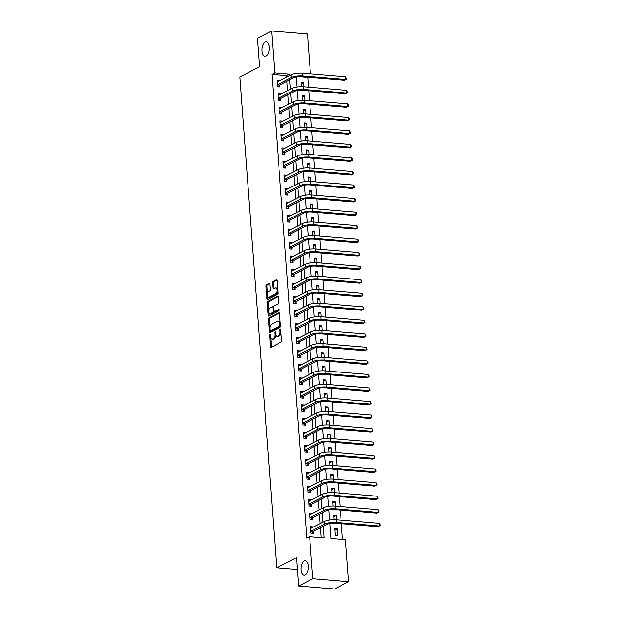 <?xml version="1.0" encoding="UTF-8"?>
<svg xmlns="http://www.w3.org/2000/svg" width="620" height="620" viewBox="0 0 620 620"><rect width="100%" height="100%" fill="white"/><g stroke="black" fill="none" stroke-linecap="round" stroke-linejoin="round"><path stroke-width="0.93" d="M269.964 334.389A0.775 0.388 -85.2 0 0 269.63 335.335L270.475 346.619A1.101 0.558 -85.2 0 0 270.94 347.433A1.101 0.558 -85.2 0 0 271.111 347.394L281.1 342.201A1.101 0.558 -85.2 0 0 281.581 340.853L280.728 329.561A0.775 0.388 -85.2 0 0 280.403 328.995A0.775 0.388 -85.2 0 0 280.287 329.019A0.775 0.388 -85.2 0 0 279.953 329.964L280.062 331.429A3.534 1.775 -85.2 0 1 278.543 335.746L277.706 336.179A3.534 1.775 -85.2 0 1 277.163 336.303A3.534 1.775 -85.2 0 1 275.675 333.707L275.567 332.243A0.775 0.388 -85.2 0 0 275.241 331.677A0.775 0.388 -85.2 0 0 275.125 331.7A0.775 0.388 -85.2 0 0 274.792 332.646L274.9 334.11A3.534 1.775 -85.2 0 1 273.381 338.435L272.544 338.869A3.534 1.775 -85.2 0 1 271.994 338.985A3.534 1.775 -85.2 0 1 270.514 336.389L270.405 334.932A0.775 0.388 -85.2 0 0 270.08 334.358A0.775 0.388 -85.2 0 0 269.964 334.389M266.143 55.94A7.2 3.619 -85.2 0 0 269.274 48.213A7.2 3.619 -85.2 0 0 266.22 41.842A7.2 3.619 -85.2 0 0 265.096 42.09A7.2 3.619 -85.2 0 0 261.966 49.817A7.2 3.619 -85.2 0 0 265.019 56.188A7.2 3.619 -85.2 0 0 266.143 55.94M305.164 574.926A7.2 3.619 -85.2 0 0 308.295 567.199A7.2 3.619 -85.2 0 0 305.242 560.821A7.2 3.619 -85.2 0 0 304.118 561.069A7.2 3.619 -85.2 0 0 300.987 568.796A7.2 3.619 -85.2 0 0 304.048 575.166A7.2 3.619 -85.2 0 0 305.164 574.926M269.847 284.192A1.101 0.558 -85.2 0 0 269.382 283.379A1.101 0.558 -85.2 0 0 269.212 283.418L266.406 284.875A1.101 0.558 -85.2 0 0 265.933 286.223L266.879 298.762A1.101 0.558 -85.2 0 0 267.344 299.569A1.101 0.558 -85.2 0 0 267.514 299.538L277.504 294.337A1.101 0.558 -85.2 0 0 277.977 292.989L277.039 280.449A1.101 0.558 -85.2 0 0 276.574 279.643A1.101 0.558 -85.2 0 0 276.404 279.682L273.017 281.441A1.101 0.558 -85.2 0 0 272.544 282.79L272.947 288.153A1.101 0.558 -85.2 0 0 273.404 288.966A1.101 0.558 -85.2 0 0 273.583 288.928L275.257 288.06A2.953 1.488 -85.2 0 1 275.714 287.959A2.953 1.488 -85.2 0 1 276.969 290.571A2.953 1.488 -85.2 0 1 275.683 293.74L269.111 297.158A2.953 1.488 -85.2 0 1 268.646 297.259A2.953 1.488 -85.2 0 1 267.39 294.647A2.953 1.488 -85.2 0 1 268.677 291.478L269.778 290.904A1.101 0.558 -85.2 0 0 270.25 289.555L269.847 284.192M329.809 523.419L330.94 538.501L345.472 539.71L348.626 581.653L334.482 589L298.654 586.009L296.515 557.605L276.721 567.889L239.816 77.05L259.61 66.758L257.471 38.347L271.614 31L307.442 33.992L310.442 73.881M298.654 586.009L312.79 578.662L309.636 536.718L324.167 537.935L323.284 526.271M286.579 77.167L286.463 75.624L271.94 74.408L306.807 538.191L309.636 536.718M271.94 74.408L274.761 72.943L271.614 31M268.894 317.913A1.101 0.558 -85.2 0 0 268.421 319.261L269.359 331.801A1.101 0.558 -85.2 0 0 269.824 332.615A1.101 0.558 -85.2 0 0 269.995 332.576L279.992 327.383A1.101 0.558 -85.2 0 0 280.465 326.027L279.519 313.495A1.101 0.558 -85.2 0 0 279.054 312.681A1.101 0.558 -85.2 0 0 278.884 312.72L268.894 317.913L269.863 317.998A1.101 0.558 -85.2 0 0 269.39 319.346L269.979 327.244M268.119 315.278L267.173 302.746A1.101 0.558 -85.2 0 1 267.654 301.397L277.644 296.197A1.101 0.558 -85.2 0 1 277.814 296.159A1.101 0.558 -85.2 0 1 278.279 296.972L278.682 302.335A1.101 0.558 -85.2 0 1 278.21 303.692L274.156 305.792A1.101 0.558 -85.2 0 0 273.683 307.148L273.947 310.705A1.101 0.558 -85.2 0 0 274.412 311.519A1.101 0.558 -85.2 0 0 274.583 311.48L278.798 309.287A0.775 0.388 -85.2 0 1 278.923 309.256A0.775 0.388 -85.2 0 1 279.248 309.946A0.775 0.388 -85.2 0 1 278.915 310.775L268.755 316.053A1.101 0.558 -85.2 0 1 268.584 316.091A1.101 0.558 -85.2 0 1 268.119 315.278L269.088 315.363L268.886 312.658M321.207 537.687L320.463 527.736M320.153 523.629L319.44 514.212M319.13 510.097L318.424 500.681M318.114 496.566L317.409 487.15M317.099 483.042L316.394 473.626M316.084 469.511L315.371 460.094M315.061 455.979L314.356 446.563M314.046 442.455L313.34 433.031M313.03 428.924L312.317 419.507M312.015 415.392L311.302 405.976M310.992 401.861L310.287 392.445M309.977 388.337L309.272 378.921M308.962 374.805L308.249 365.389M307.946 361.274L307.233 351.858M306.923 347.75L306.218 338.334M305.908 334.219L305.203 324.803M304.893 320.687L304.18 311.271M303.87 307.163L303.165 297.74M302.854 293.632L302.149 284.216M301.839 280.101L301.134 270.684M300.824 266.569L300.111 257.153M299.801 253.045L299.096 243.629M298.786 239.514L298.081 230.097M297.771 225.982L297.065 216.566M296.755 212.458L296.042 203.035M295.732 198.927L295.027 189.511M294.717 185.395L294.012 175.979M293.702 171.872L292.997 162.448M292.687 158.34L291.974 148.924M291.663 144.809L290.958 135.392M290.648 131.277L289.943 121.861M289.633 117.754L288.92 108.337M288.618 104.222L287.905 94.806M287.595 90.691L286.889 81.274M312.968 527.357L312.937 526.868L310.512 526.667L311 533.161L313.425 533.363L313.294 531.596M311.953 513.833L311.914 513.345L309.496 513.143L309.985 519.638L312.403 519.839L312.271 518.072M310.938 500.301L310.899 499.813L308.481 499.611L308.969 506.106L311.387 506.308L311.256 504.541M309.923 486.77L309.884 486.282L307.466 486.08L307.954 492.575L310.372 492.776L310.24 491.009M308.899 473.246L308.869 472.758L306.443 472.549L306.931 479.043L309.357 479.245L309.225 477.485M307.884 459.714L307.846 459.226L305.428 459.025L305.916 465.519L308.334 465.721L308.202 463.954M306.869 446.183L306.83 445.695L304.412 445.493L304.901 451.988L307.319 452.189L307.187 450.422M305.854 432.651L305.815 432.163L303.389 431.962L303.878 438.456L306.303 438.658L306.172 436.899M304.831 419.128L304.8 418.639L302.374 418.438L302.862 424.933L305.288 425.134L305.156 423.367M303.815 405.596L303.777 405.108L301.359 404.907L301.847 411.401L304.265 411.603L304.133 409.836M302.8 392.065L302.762 391.577L300.344 391.375L300.832 397.87L303.25 398.071L303.118 396.304M301.785 378.541L301.746 378.053L299.321 377.851L299.809 384.346L302.235 384.547L302.103 382.78M300.762 365.01L300.731 364.521L298.305 364.32L298.794 370.814L301.219 371.016L301.08 369.249M299.747 351.478L299.708 350.99L297.29 350.788L297.778 357.283L300.196 357.484L300.065 355.717M298.731 337.954L298.693 337.466L296.275 337.257L296.763 343.751L299.181 343.953L299.049 342.194M297.716 324.423L297.678 323.935L295.252 323.733L295.74 330.228L298.166 330.429L298.034 328.662M296.693 310.891L296.662 310.403L294.237 310.202L294.725 316.696L297.151 316.897L297.011 315.131M295.678 297.36L295.639 296.872L293.221 296.67L293.71 303.165L296.127 303.366L295.996 301.607M294.663 283.836L294.624 283.348L292.206 283.146L292.694 289.641L295.112 289.842L294.981 288.075M293.647 270.304L293.609 269.816L291.183 269.615L291.671 276.109L294.097 276.311L293.965 274.544M292.625 256.773L292.594 256.285L290.168 256.083L290.656 262.578L293.082 262.779L292.942 261.012M291.609 243.249L291.571 242.761L289.153 242.56L289.641 249.046L292.059 249.256L291.927 247.488M290.594 229.718L290.555 229.229L288.137 229.028L288.626 235.522L291.044 235.724L290.912 233.957M289.571 216.186L289.54 215.698L287.114 215.496L287.603 221.991L290.028 222.192L289.897 220.426M288.556 202.662L288.517 202.174L286.099 201.965L286.587 208.46L289.005 208.661L288.874 206.902M287.541 189.131L287.502 188.643L285.084 188.441L285.572 194.936L287.99 195.137L287.858 193.37M286.525 175.6L286.487 175.111L284.069 174.91L284.557 181.404L286.975 181.606L286.843 179.839M285.502 162.068L285.471 161.58L283.046 161.378L283.534 167.873L285.96 168.074L285.828 166.315M284.487 148.544L284.448 148.056L282.03 147.855L282.519 154.349L284.937 154.55L284.805 152.784M283.472 135.013L283.433 134.525L281.015 134.323L281.503 140.817L283.921 141.019L283.79 139.252M282.457 121.481L282.418 120.993L279.992 120.792L280.488 127.286L282.906 127.487L282.774 125.721M281.433 107.958L281.403 107.469L278.977 107.268L279.465 113.755L281.891 113.964L281.759 112.197M280.418 94.426L280.38 93.938L277.962 93.736L278.45 100.231L280.868 100.432L280.736 98.665M279.403 80.894L279.364 80.406L276.946 80.205L277.435 86.699L279.853 86.901L279.721 85.134M342.511 539.462L341.326 523.66M341.054 520.095L340.31 510.128M340.039 506.563L339.287 496.597M339.024 493.039L338.272 483.073M338.009 479.508L337.257 469.542M336.986 465.976L336.242 456.01M335.97 452.445L335.219 442.486M334.955 438.921L334.203 428.955M333.94 425.39L333.188 415.423M332.917 411.858L332.173 401.9M331.901 398.335L331.15 388.368M330.886 384.803L330.135 374.837M329.871 371.272L329.119 361.305M328.848 357.748L328.104 347.781M327.833 344.216L327.081 334.25M326.817 330.685L326.066 320.718M325.802 317.153L325.05 307.195M324.779 303.63L324.035 293.663M323.764 290.098L323.012 280.132M322.749 276.567L321.997 266.608M321.726 263.043L320.982 253.076M320.711 249.511L319.966 239.545M319.695 235.98L318.944 226.013M318.68 222.456L317.928 212.49M317.657 208.924L316.913 198.958M316.642 195.393L315.89 185.427M315.627 181.862L314.875 171.903M314.611 168.338L313.86 158.371M313.588 154.806L312.844 144.84M312.573 141.275L311.821 131.316M311.558 127.751L310.806 117.784M310.543 114.219L309.791 104.253M309.519 100.688L308.776 90.722M308.504 87.164L307.768 77.399L298.762 76.648M337.637 535.386L337.148 528.891L334.722 528.689L335.211 535.184L337.637 535.386M336.459 519.707L336.133 515.36L333.707 515.158L334.041 519.607M335.443 506.183L335.11 501.828L332.692 501.627L333.025 506.075M334.42 492.652L334.095 488.304L331.677 488.103L332.01 492.543M333.405 479.121L333.079 474.773L330.654 474.571L330.995 479.02M332.39 465.597L332.064 461.241L329.638 461.04L329.972 465.488M331.375 452.065L331.041 447.718L328.623 447.516L328.957 451.957M330.351 438.534L330.026 434.186L327.608 433.985L327.941 438.433M329.336 425.01L329.011 420.654L326.585 420.453L326.926 424.901M328.321 411.479L327.996 407.131L325.57 406.921L325.903 411.37M327.298 397.947L326.972 393.599L324.554 393.398L324.888 397.839M326.283 384.416L325.957 380.068L323.539 379.866L323.873 384.315M325.267 370.892L324.942 366.536L322.516 366.335L322.849 370.783M324.252 357.36L323.919 353.012L321.501 352.811L321.834 357.252M323.229 343.829L322.904 339.481L320.486 339.279L320.819 343.728M322.214 330.305L321.888 325.95L319.471 325.748L319.804 330.197M321.199 316.774L320.873 312.426L318.447 312.224L318.781 316.665M320.183 303.242L319.85 298.894L317.432 298.693L317.765 303.141M319.161 289.718L318.835 285.363L316.417 285.161L316.75 289.61M318.145 276.187L317.82 271.831L315.402 271.63L315.735 276.078M317.13 262.655L316.804 258.308L314.379 258.106L314.712 262.547M316.115 249.124L315.781 244.776L313.363 244.575L313.697 249.023M315.092 235.6L314.766 231.245L312.348 231.043L312.681 235.492M314.077 222.069L313.751 217.721L311.325 217.519L311.666 221.96M313.061 208.537L312.736 204.189L310.31 203.988L310.643 208.436M312.046 195.013L311.713 190.658L309.295 190.456L309.628 194.905M311.023 181.482L310.697 177.134L308.279 176.933L308.613 181.373M310.008 167.95L309.682 163.602L307.257 163.401L307.597 167.85M308.993 154.427L308.667 150.071L306.241 149.869L306.575 154.318M307.977 140.895L307.644 136.54L305.226 136.338L305.559 140.786M306.954 127.364L306.629 123.016L304.211 122.814L304.544 127.255M305.939 113.832L305.613 109.484L303.188 109.283L303.529 113.731M304.924 100.308L304.598 95.953L302.173 95.751L302.506 100.2M303.901 86.777L303.575 82.429L301.157 82.227L301.49 86.668M276.721 567.889L297.422 569.617M348.626 581.653L312.79 578.662M296.236 76.957L296.996 87.002M297.259 90.481L298.011 100.533M298.274 104.013L299.026 114.065M299.29 117.544L300.049 127.588M300.305 131.068L301.064 141.12M301.328 144.6L302.079 154.651M302.343 158.131L303.103 168.175M303.358 171.655L304.118 181.707M304.381 185.186L305.133 195.238M305.397 198.718L306.148 208.769M306.412 212.249L307.171 222.293M307.427 225.773L308.187 235.825M308.45 239.304L309.202 249.356M309.465 252.836L310.217 262.88M310.481 266.36L311.24 276.412M311.496 279.891L312.255 289.943M312.519 293.423L313.271 303.467M313.534 306.947L314.286 316.998M314.549 320.478L315.309 330.53M315.565 334.01L316.324 344.061M316.588 347.541L317.339 357.585M317.603 361.065L318.354 371.117M318.618 374.596L319.378 384.648M319.633 388.128L320.393 398.172M320.656 401.651L321.408 411.703M321.672 415.183L322.423 425.235M322.687 428.714L323.446 438.759M323.702 442.238L324.462 452.29M324.725 455.77L325.477 465.821M325.74 469.301L326.492 479.353M326.756 482.833L327.515 492.877M327.779 496.357L328.53 506.408M328.794 509.888L329.546 519.94M289.408 75.694L289.292 74.152L274.761 72.943M322.981 522.156L322.268 512.74M321.958 508.625L321.253 499.209M320.943 495.101L320.238 485.685M319.928 481.57L319.215 472.153M318.905 468.038L318.2 458.622M317.889 454.514L317.184 445.09M316.874 440.983L316.169 431.567M315.859 427.451L315.146 418.035M314.836 413.92L314.131 404.504M313.821 400.396L313.115 390.98M312.805 386.865L312.1 377.448M311.79 373.333L311.077 363.917M310.767 359.809L310.062 350.393M309.752 346.278L309.047 336.862M308.737 332.746L308.031 323.33M307.721 319.222L307.009 309.798M306.699 305.691L305.993 296.275M305.683 292.16L304.978 282.743M304.668 278.628L303.955 269.212M303.653 265.104L302.94 255.688M302.63 251.573L301.925 242.156M301.615 238.041L300.909 228.625M300.599 224.517L299.886 215.094M299.584 210.986L298.871 201.57M298.561 197.454L297.856 188.038M297.546 183.931L296.841 174.507M296.531 170.399L295.817 160.983M295.515 156.868L294.802 147.452M294.492 143.336L293.787 133.92M293.477 129.812L292.772 120.396M292.462 116.281L291.749 106.865M291.439 102.75L290.733 93.333M290.423 89.226L289.718 79.802M286.463 75.624L289.292 74.152M337.148 528.891L334.831 530.092M336.133 515.36L333.816 516.561M335.11 501.828L332.8 503.037M334.095 488.304L331.778 489.506M333.079 474.773L330.762 475.974M332.064 461.241L329.747 462.45M331.041 447.718L328.732 448.919M330.026 434.186L327.709 435.387M329.011 420.654L326.694 421.864M327.996 407.131L325.678 408.332M326.972 393.599L324.655 394.8M325.957 380.068L323.64 381.269M324.942 366.536L322.625 367.745M323.919 353.012L321.61 354.214M322.904 339.481L320.587 340.682M321.888 325.95L319.571 327.159M320.873 312.426L318.556 313.627M319.85 298.894L317.541 300.096M318.835 285.363L316.518 286.572M317.82 271.831L315.503 273.04M316.804 258.308L314.487 259.509M315.781 244.776L313.472 245.977M314.766 231.245L312.449 232.453M313.751 217.721L311.434 218.922M312.736 204.189L310.419 205.391M311.713 190.658L309.403 191.867M310.697 177.134L308.38 178.335M309.682 163.602L307.365 164.804M308.667 150.071L306.35 151.28M307.644 136.54L305.335 137.749M306.629 123.016L304.312 124.217M305.613 109.484L303.296 110.686M304.598 95.953L302.281 97.162M303.575 82.429L301.266 83.63M312.937 526.868L310.62 528.077M311.914 513.345L309.605 514.546M310.899 499.813L308.582 501.014M309.884 486.282L307.567 487.49M308.869 472.758L306.551 473.959M307.846 459.226L305.536 460.428M306.83 445.695L304.513 446.896M305.815 432.163L303.498 433.372M304.8 418.639L302.483 419.841M303.777 405.108L301.467 406.309M302.762 391.577L300.444 392.786M301.746 378.053L299.429 379.254M300.731 364.521L298.414 365.722M299.708 350.99L297.399 352.199M298.693 337.466L296.376 338.667M297.678 323.935L295.36 325.136M296.662 310.403L294.345 311.604M295.639 296.872L293.33 298.081M294.624 283.348L292.307 284.549M293.609 269.816L291.292 271.017M292.594 256.285L290.276 257.494M291.571 242.761L289.253 243.962M290.555 229.229L288.238 230.431M289.54 215.698L287.223 216.907M288.517 202.174L286.208 203.376M287.502 188.643L285.185 189.844M286.487 175.111L284.169 176.312M285.471 161.58L283.154 162.789M284.448 148.056L282.139 149.257M283.433 134.525L281.116 135.726M282.418 120.993L280.101 122.202M281.403 107.469L279.085 108.671M280.38 93.938L278.07 95.139M279.364 80.406L277.047 81.615M271.994 338.985L272.963 339.07A3.534 1.775 -85.2 0 0 273.513 338.946L272.544 338.869M275.885 334.854A3.534 1.775 -85.2 0 1 274.35 338.512L273.513 338.946M277.163 336.303L278.132 336.381A3.534 1.775 -85.2 0 0 278.675 336.265L277.706 336.179M280.984 332.948A3.534 1.775 -85.2 0 1 279.512 335.831L278.675 336.265M270.769 337.675L271.444 346.704A1.101 0.558 -85.2 0 0 271.545 347.169M279.419 313.03L269.863 317.998M270.243 330.739L270.328 331.878A1.101 0.558 -85.2 0 0 270.436 332.351M270.049 330.228A0.775 0.388 -85.2 0 0 270.374 330.793A0.775 0.388 -85.2 0 0 270.498 330.77L279.263 326.213A0.775 0.388 -85.2 0 0 279.597 325.267L279.481 323.725A3.534 1.775 -85.2 0 0 278 321.129A3.534 1.775 -85.2 0 0 277.45 321.245L271.459 324.369A3.534 1.775 -85.2 0 0 269.933 328.685L270.049 330.228M271.227 330.832A0.775 0.388 -85.2 0 0 271.343 330.879A0.775 0.388 -85.2 0 0 271.467 330.847L270.498 330.77M280.465 326.012A0.775 0.388 -85.2 0 1 280.232 326.291L271.467 330.847M280.201 322.516A3.534 1.775 -85.2 0 0 278.969 321.207L278 321.129M268.716 310.411L268.142 302.824L267.173 302.746M278.178 296.507L268.623 301.475A1.101 0.558 -85.2 0 0 268.142 302.824M275.218 311.535A1.101 0.558 -85.2 0 0 275.381 311.596A1.101 0.558 -85.2 0 0 275.551 311.558L279.217 309.651M269.948 307.985A2.953 1.488 -85.2 0 0 268.662 311.155A2.953 1.488 -85.2 0 0 269.917 313.767A2.953 1.488 -85.2 0 0 270.374 313.666L272.692 312.457A1.101 0.558 -85.2 0 0 273.172 311.108L272.901 307.551A1.101 0.558 -85.2 0 0 272.436 306.737A1.101 0.558 -85.2 0 0 272.265 306.776L269.948 307.985M269.917 313.767L270.886 313.844A2.953 1.488 -85.2 0 0 271.343 313.743L270.374 313.666M274.141 311.341A1.101 0.558 -85.2 0 1 273.66 312.542L271.343 313.743M273.676 306.993A1.101 0.558 -85.2 0 0 273.404 306.822A1.101 0.558 -85.2 0 0 273.234 306.861M269.088 315.363A1.101 0.558 -85.2 0 0 269.188 315.828M268.646 297.259L269.615 297.344A2.953 1.488 -85.2 0 0 270.08 297.244L269.111 297.158M277.869 291.524A2.953 1.488 -85.2 0 1 276.652 293.818L270.08 297.244M277.683 289.044A2.953 1.488 -85.2 0 0 276.683 288.037L275.714 287.959M276.931 279.984L273.986 281.519A1.101 0.558 -85.2 0 0 273.513 282.867L273.916 288.238A1.101 0.558 -85.2 0 0 274.017 288.703M267.654 296.252L267.848 298.84A1.101 0.558 -85.2 0 0 267.949 299.305M269.747 283.728L267.375 284.952A1.101 0.558 -85.2 0 0 266.902 286.308L267.468 293.772M311.302 528.225L310.628 528.17M310.868 531.394L313.449 531.386L327.275 524.195A5.619 1.472 -4.3 0 1 334.947 523.125L377.999 526.713L379.409 525.985L336.365 522.389A8.432 2.201 175.7 0 0 324.857 523.993L311.023 531.185M379.208 523.272L380.106 524.412L380.184 525.496L379.409 525.985L379.208 523.272L336.156 519.684A8.432 2.201 175.7 0 0 324.655 521.288L310.643 528.434M313.449 531.386L312.085 533.254M310.287 514.701L309.613 514.639M309.853 517.87L312.433 517.855L326.26 510.663A5.619 1.472 -4.3 0 1 333.932 509.601L376.983 513.189L378.394 512.453L335.342 508.865A8.432 2.201 175.7 0 0 323.841 510.462L310.008 517.654M378.192 509.749L379.169 511.965L378.394 512.453L378.192 509.749L335.141 506.16A8.432 2.201 175.7 0 0 323.632 507.757L309.628 514.902M312.433 517.855L311.07 519.723M309.264 501.169L308.589 501.115M308.838 504.339L311.411 504.324L325.244 497.132A5.619 1.472 -4.3 0 1 332.917 496.07L375.96 499.658L377.379 498.922L334.327 495.334A8.432 2.201 175.7 0 0 322.819 496.93L308.993 504.122M377.177 496.217L378.154 498.433L377.379 498.922L377.177 496.217L334.126 492.629A8.432 2.201 175.7 0 0 322.617 494.225L308.613 501.379M311.411 504.324L310.054 506.191M308.249 487.638L307.574 487.584M307.815 490.808L310.395 490.8L324.229 483.608A5.619 1.472 -4.3 0 1 331.894 482.538L374.945 486.127L376.363 485.39L333.312 481.802A8.432 2.201 175.7 0 0 321.803 483.406L307.977 490.598M376.154 482.686L377.053 483.825L377.131 484.91L376.363 485.39L376.154 482.686L333.111 479.097A8.432 2.201 175.7 0 0 321.602 480.702L307.597 487.847M310.395 490.8L309.031 492.668M307.233 474.114L306.559 474.052M306.799 477.284L309.38 477.268L323.206 470.076A5.619 1.472 -4.3 0 1 330.879 469.007L373.93 472.603L375.34 471.867L332.289 468.278A8.432 2.201 175.7 0 0 320.788 469.875L306.954 477.067M375.139 469.162L376.038 470.293L376.115 471.378L375.34 471.867L375.139 469.162L332.088 465.566A8.432 2.201 175.7 0 0 320.587 467.17L306.575 474.315M309.38 477.268L308.016 479.136M306.218 460.582L305.544 460.528M305.784 463.752L308.357 463.737L322.191 456.545A5.619 1.472 -4.3 0 1 329.863 455.483L372.915 459.071L374.325 458.335L331.274 454.747A8.432 2.201 175.7 0 0 319.773 456.343L305.939 463.535M374.124 455.63L375.1 457.847L374.325 458.335L374.124 455.63L331.072 452.042A8.432 2.201 175.7 0 0 319.563 453.639L305.559 460.792M308.357 463.737L307.001 465.604M305.195 447.051L304.521 446.997M304.769 450.221L307.342 450.213L321.175 443.021A5.619 1.472 -4.3 0 1 328.848 441.952L371.892 445.54L373.31 444.804L330.259 441.215A8.432 2.201 175.7 0 0 318.75 442.82L304.924 450.004M373.101 442.099L374.085 444.323L373.31 444.804L373.101 442.099L330.057 438.511A8.432 2.201 175.7 0 0 318.548 440.107L304.544 447.26M307.342 450.213L305.986 452.081M304.18 433.527L303.506 433.465M303.746 436.697L306.327 436.682L320.16 429.489A5.619 1.472 -4.3 0 1 327.825 428.42L370.876 432.016L372.287 431.28L329.243 427.692A8.432 2.201 175.7 0 0 317.735 429.288L303.909 436.48M372.085 428.575L372.984 429.707L373.062 430.792L372.287 431.28L372.085 428.575L329.034 424.979A8.432 2.201 175.7 0 0 317.533 426.583L303.529 433.729M306.327 436.682L304.963 438.549M303.165 419.996L302.49 419.942M302.731 423.166L305.311 423.15L319.137 415.958A5.619 1.472 -4.3 0 1 326.81 414.896L369.861 418.485L371.272 417.748L328.22 414.16A8.432 2.201 175.7 0 0 316.719 415.757L302.885 422.949M371.07 415.043L371.969 416.183L372.047 417.26L371.272 417.748L371.07 415.043L328.019 411.455A8.432 2.201 175.7 0 0 316.518 413.052L302.506 420.205M305.311 423.15L303.947 425.018M302.149 406.464L301.475 406.41M301.715 409.634L304.288 409.618L318.122 402.434A5.619 1.472 -4.3 0 1 325.795 401.365L368.846 404.953L370.256 404.217L327.205 400.629A8.432 2.201 175.7 0 0 315.704 402.233L301.87 409.417M370.055 401.512L371.031 403.736L370.256 404.217L370.055 401.512L327.004 397.924A8.432 2.201 175.7 0 0 315.495 399.52L301.49 406.674M304.288 409.618L302.932 411.494M301.126 392.933L300.452 392.879M300.7 396.103L303.273 396.095L317.107 388.903A5.619 1.472 -4.3 0 1 324.779 387.833L367.823 391.422L369.241 390.693L326.19 387.097A8.432 2.201 175.7 0 0 314.681 388.701L300.855 395.893M369.032 387.981L370.016 390.205L369.241 390.693L369.032 387.981L325.988 384.392A8.432 2.201 175.7 0 0 314.479 385.997L300.475 393.142M303.273 396.095L301.917 397.963M300.111 379.409L299.437 379.347M299.677 382.579L302.258 382.563L316.091 375.371A5.619 1.472 -4.3 0 1 323.756 374.31L366.808 377.898L368.218 377.162L325.175 373.573A8.432 2.201 175.7 0 0 313.666 375.17L299.84 382.362M368.017 374.457L368.916 375.588L368.993 376.673L368.218 377.162L368.017 374.457L324.965 370.869A8.432 2.201 175.7 0 0 313.464 372.465L299.46 379.611M302.258 382.563L300.894 384.431M299.096 365.878L298.422 365.823M298.662 369.047L301.243 369.032L315.069 361.84A5.619 1.472 -4.3 0 1 322.741 360.778L365.792 364.366L367.203 363.63L324.151 360.042A8.432 2.201 175.7 0 0 312.651 361.638L298.817 368.83M367.001 360.925L367.9 362.065L367.978 363.142L367.203 363.63L367.001 360.925L323.95 357.337A8.432 2.201 175.7 0 0 312.449 358.933L298.437 366.087M301.243 369.032L299.879 370.899M298.081 352.346L297.399 352.292M297.647 355.516L300.219 355.508L314.053 348.316A5.619 1.472 -4.3 0 1 321.726 347.247L364.769 350.835L366.188 350.099L323.136 346.51A8.432 2.201 175.7 0 0 311.635 348.115L297.801 355.306M365.986 347.394L366.963 349.618L366.188 350.099L365.986 347.394L322.935 343.805A8.432 2.201 175.7 0 0 311.426 345.41L297.422 352.555M300.219 355.508L298.863 357.376M297.058 338.822L296.383 338.76M296.631 341.992L299.204 341.976L313.038 334.785A5.619 1.472 -4.3 0 1 320.703 333.715L363.754 337.311L365.172 336.575L322.121 332.987A8.432 2.201 175.7 0 0 310.612 334.583L296.786 341.775M364.963 333.87L365.862 335.002L365.94 336.087L365.172 336.575L364.963 333.87L321.92 330.274A8.432 2.201 175.7 0 0 310.411 331.878L296.406 339.024M299.204 341.976L297.84 343.844M296.042 325.291L295.368 325.237M295.608 328.461L298.189 328.445L312.023 321.253A5.619 1.472 -4.3 0 1 319.688 320.191L362.739 323.779L364.149 323.043L321.106 319.455A8.432 2.201 175.7 0 0 309.597 321.051L295.763 328.244M363.948 320.339L364.847 321.478L364.924 322.555L364.149 323.043L363.948 320.339L320.897 316.75A8.432 2.201 175.7 0 0 309.396 318.347L295.391 325.5M298.189 328.445L296.825 330.313M295.027 311.759L294.353 311.705M294.593 314.929L297.174 314.921L311 307.729A5.619 1.472 -4.3 0 1 318.672 306.66L361.724 310.248L363.134 309.512L320.083 305.923A8.432 2.201 175.7 0 0 308.582 307.528L294.748 314.712M362.933 306.807L363.909 309.031L363.134 309.512L362.933 306.807L319.881 303.219A8.432 2.201 175.7 0 0 308.38 304.815L294.368 311.969M297.174 314.921L295.81 316.789M294.004 298.228L293.33 298.173M293.578 301.397L296.151 301.39L309.985 294.198A5.619 1.472 -4.3 0 1 317.657 293.128L360.701 296.716L362.119 295.988L319.067 292.4A8.432 2.201 175.7 0 0 307.567 293.996L293.733 301.188M361.917 293.276L362.894 295.5L362.119 295.988L361.917 293.276L318.866 289.687A8.432 2.201 175.7 0 0 307.357 291.292L293.353 298.437M296.151 301.39L294.795 303.257M292.989 284.704L292.315 284.65M292.555 287.874L295.135 287.858L308.969 280.666A5.619 1.472 -4.3 0 1 316.634 279.604L359.685 283.193L361.103 282.457L318.052 278.868A8.432 2.201 175.7 0 0 306.544 280.465L292.717 287.657M360.894 279.752L361.793 280.891L361.871 281.968L361.103 282.457L360.894 279.752L317.851 276.163A8.432 2.201 175.7 0 0 306.342 277.76L292.338 284.906M295.135 287.858L293.772 289.726M291.974 271.173L291.299 271.118M291.54 274.342L294.12 274.327L307.946 267.142A5.619 1.472 -4.3 0 1 315.619 266.073L358.67 269.661L360.081 268.925L317.037 265.337A8.432 2.201 175.7 0 0 305.528 266.941L291.695 274.125M359.879 266.22L360.778 267.36L360.856 268.437L360.081 268.925L359.879 266.22L316.828 262.632A8.432 2.201 175.7 0 0 305.327 264.228L291.315 271.382M294.12 274.327L292.756 276.202M290.958 257.641L290.284 257.587M290.524 260.811L293.105 260.803L306.931 253.611A5.619 1.472 -4.3 0 1 314.603 252.542L357.655 256.13L359.065 255.401L316.014 251.805A8.432 2.201 175.7 0 0 304.513 253.41L290.679 260.601M358.864 252.689L359.84 254.913L359.065 255.401L358.864 252.689L315.812 249.101A8.432 2.201 175.7 0 0 304.312 250.705L290.3 257.85M293.105 260.803L291.741 262.671M289.935 244.117L289.261 244.055M289.509 247.287L292.082 247.272L305.916 240.079A5.619 1.472 -4.3 0 1 313.588 239.018L356.632 242.606L358.05 241.87L314.999 238.281A8.432 2.201 175.7 0 0 303.498 239.878L289.664 247.07M357.849 239.165L358.825 241.381L358.05 241.87L357.849 239.165L314.797 235.577A8.432 2.201 175.7 0 0 303.288 237.173L289.284 244.319M292.082 247.272L290.726 249.139M288.92 230.586L288.246 230.531M288.486 233.756L291.067 233.74L304.901 226.548A5.619 1.472 -4.3 0 1 312.565 225.486L355.617 229.075L357.035 228.338L313.983 224.75A8.432 2.201 175.7 0 0 302.475 226.347L288.649 233.538M356.826 225.633L357.724 226.773L357.802 227.85L357.035 228.338L356.826 225.633L313.782 222.045A8.432 2.201 175.7 0 0 302.273 223.642L288.269 230.795M291.067 233.74L289.703 235.608M287.905 217.054L287.231 217M287.471 220.224L290.051 220.216L303.878 213.024A5.619 1.472 -4.3 0 1 311.55 211.955L354.601 215.543L356.012 214.807L312.968 211.219A8.432 2.201 175.7 0 0 301.46 212.823L287.626 220.015M355.81 212.102L356.709 213.241L356.787 214.326L356.012 214.807L355.81 212.102L312.759 208.514A8.432 2.201 175.7 0 0 301.258 210.118L287.246 217.263M290.051 220.216L288.688 222.084M286.889 203.531L286.215 203.469M286.456 206.7L289.036 206.685L302.862 199.493A5.619 1.472 -4.3 0 1 310.535 198.423L353.586 202.019L354.997 201.283L311.945 197.695A8.432 2.201 175.7 0 0 300.444 199.291L286.611 206.483M354.795 198.578L355.772 200.795L354.997 201.283L354.795 198.578L311.744 194.982A8.432 2.201 175.7 0 0 300.243 196.587L286.231 203.732M289.036 206.685L287.672 208.553M285.867 189.999L285.192 189.945M285.44 193.169L288.013 193.153L301.847 185.961A5.619 1.472 -4.3 0 1 309.519 184.9L352.563 188.488L353.981 187.751L310.93 184.163A8.432 2.201 175.7 0 0 299.421 185.76L285.595 192.952M353.78 185.047L354.756 187.263L353.981 187.751L353.78 185.047L310.728 181.458A8.432 2.201 175.7 0 0 299.22 183.055L285.216 190.208M288.013 193.153L286.657 195.021M284.851 176.468L284.177 176.413M284.417 179.637L286.998 179.622L300.832 172.438A5.619 1.472 -4.3 0 1 308.497 171.368L351.548 174.956L352.966 174.22L309.915 170.632A8.432 2.201 175.7 0 0 298.406 172.236L284.58 179.42M352.757 171.515L353.656 172.655L353.733 173.74L352.966 174.22L352.757 171.515L309.713 167.927A8.432 2.201 175.7 0 0 298.204 169.524L284.2 176.677M286.998 179.622L285.634 181.497M283.836 162.936L283.162 162.882M283.402 166.106L285.983 166.098L299.809 158.906A5.619 1.472 -4.3 0 1 307.481 157.837L350.533 161.425L351.943 160.696L308.899 157.1A8.432 2.201 175.7 0 0 297.391 158.704L283.557 165.897M351.742 157.984L352.64 159.123L352.718 160.208L351.943 160.696L351.742 157.984L308.69 154.395A8.432 2.201 175.7 0 0 297.189 156L283.177 163.145M285.983 166.098L284.619 167.966M282.821 149.412L282.147 149.358M282.387 152.582L284.967 152.567L298.794 145.375A5.619 1.472 -4.3 0 1 306.466 144.313L349.517 147.901L350.928 147.165L307.877 143.577A8.432 2.201 175.7 0 0 296.376 145.173L282.542 152.365M350.726 144.46L351.703 146.677L350.928 147.165L350.726 144.46L307.675 140.872A8.432 2.201 175.7 0 0 296.166 142.468L282.162 149.614M284.967 152.567L283.603 154.434M281.798 135.881L281.124 135.827M281.372 139.05L283.945 139.035L297.778 131.851A5.619 1.472 -4.3 0 1 305.451 130.781L348.494 134.369L349.913 133.633L306.861 130.045A8.432 2.201 175.7 0 0 295.353 131.642L281.526 138.833M349.703 130.929L350.688 133.145L349.913 133.633L349.703 130.929L306.66 127.34A8.432 2.201 175.7 0 0 295.151 128.937L281.147 136.09M283.945 139.035L282.588 140.91M280.783 122.349L280.108 122.295M280.349 125.519L282.929 125.511L296.763 118.319A5.619 1.472 -4.3 0 1 304.428 117.25L347.479 120.838L348.889 120.109L305.846 116.514A8.432 2.201 175.7 0 0 294.337 118.118L280.511 125.31M348.688 117.397L349.587 118.536L349.665 119.621L348.889 120.109L348.688 117.397L305.637 113.809A8.432 2.201 175.7 0 0 294.136 115.413L280.132 122.558M282.929 125.511L281.565 127.379M279.767 108.825L279.093 108.764M279.333 111.995L281.914 111.98L295.74 104.788A5.619 1.472 -4.3 0 1 303.413 103.726L346.464 107.314L347.874 106.578L304.823 102.99A8.432 2.201 175.7 0 0 293.322 104.586L279.488 111.778M347.673 103.873L348.572 105.005L348.649 106.09L347.874 106.578L347.673 103.873L304.622 100.285A8.432 2.201 175.7 0 0 293.121 101.882L279.108 109.027M281.914 111.98L280.55 113.848M278.752 95.294L278.078 95.24M278.318 98.464L280.891 98.448L294.725 91.256A5.619 1.472 -4.3 0 1 302.397 90.195L345.449 93.783L346.859 93.047L303.808 89.458A8.432 2.201 175.7 0 0 292.307 91.055L278.473 98.247M346.658 90.342L347.634 92.558L346.859 93.047L346.658 90.342L303.606 86.754A8.432 2.201 175.7 0 0 292.097 88.35L278.093 95.503M280.891 98.448L279.535 100.316M277.729 81.763L277.055 81.708M277.303 84.932L279.876 84.924L293.71 77.733A5.619 1.472 -4.3 0 1 301.382 76.663L344.425 80.251L345.844 79.515L302.793 75.927A8.432 2.201 175.7 0 0 291.284 77.531L277.458 84.723M345.635 76.81L346.619 79.035L345.844 79.515L345.635 76.81L302.591 73.222A8.432 2.201 175.7 0 0 291.082 74.826L277.078 81.972M279.876 84.924L278.519 86.792M270.436 335.404L269.63 335.335M280.767 330.034L279.953 329.964M275.606 332.715L274.792 332.646M274.35 338.512L273.381 338.435M275.729 334.18L274.9 334.11M279.512 335.831L278.543 335.746M280.876 331.491L280.062 331.429M271.444 346.704L270.475 346.619M270.328 331.878L269.359 331.801M269.39 319.346L268.421 319.261M280.232 326.291L279.263 326.213M280.411 325.329L279.597 325.267M280.294 323.795L279.481 323.725M268.623 301.475L267.654 301.397M275.551 311.558L274.583 311.48M273.66 312.542L272.692 312.457M274.055 311.186L273.172 311.108M273.714 307.621L272.901 307.551M276.652 293.818L275.683 293.74M273.916 288.238L272.947 288.153M273.513 282.867L272.544 282.79M273.986 281.519L273.017 281.441M267.848 298.84L266.879 298.762M266.902 286.308L265.933 286.223M267.375 284.952L266.406 284.875M324.857 523.993L324.655 521.288M336.365 522.389L336.156 519.684M323.841 510.462L323.632 507.757M335.342 508.865L335.141 506.16M322.819 496.93L322.617 494.225M334.327 495.334L334.126 492.629M321.803 483.406L321.602 480.702M333.312 481.802L333.111 479.097M320.788 469.875L320.587 467.17M332.289 468.278L332.088 465.566M319.773 456.343L319.563 453.639M331.274 454.747L331.072 452.042M318.75 442.82L318.548 440.107M330.259 441.215L330.057 438.511M317.735 429.288L317.533 426.583M329.243 427.692L329.034 424.979M316.719 415.757L316.518 413.052M328.22 414.16L328.019 411.455M315.704 402.233L315.495 399.52M327.205 400.629L327.004 397.924M314.681 388.701L314.479 385.997M326.19 387.097L325.988 384.392M313.666 375.17L313.464 372.465M325.175 373.573L324.965 370.869M312.651 361.638L312.449 358.933M324.151 360.042L323.95 357.337M311.635 348.115L311.426 345.41M323.136 346.51L322.935 343.805M310.612 334.583L310.411 331.878M322.121 332.987L321.92 330.274M309.597 321.051L309.396 318.347M321.106 319.455L320.897 316.75M308.582 307.528L308.38 304.815M320.083 305.923L319.881 303.219M307.567 293.996L307.357 291.292M319.067 292.4L318.866 289.687M306.544 280.465L306.342 277.76M318.052 278.868L317.851 276.163M305.528 266.941L305.327 264.228M317.037 265.337L316.828 262.632M304.513 253.41L304.312 250.705M316.014 251.805L315.812 249.101M303.498 239.878L303.288 237.173M314.999 238.281L314.797 235.577M302.475 226.347L302.273 223.642M313.983 224.75L313.782 222.045M301.46 212.823L301.258 210.118M312.968 211.219L312.759 208.514M300.444 199.291L300.243 196.587M311.945 197.695L311.744 194.982M299.421 185.76L299.22 183.055M310.93 184.163L310.728 181.458M298.406 172.236L298.204 169.524M309.915 170.632L309.713 167.927M297.391 158.704L297.189 156M308.899 157.1L308.69 154.395M296.376 145.173L296.166 142.468M307.877 143.577L307.675 140.872M295.353 131.642L295.151 128.937M306.861 130.045L306.66 127.34M294.337 118.118L294.136 115.413M305.846 116.514L305.637 113.809M293.322 104.586L293.121 101.882M304.823 102.99L304.622 100.285M292.307 91.055L292.097 88.35M303.808 89.458L303.606 86.754M291.284 77.531L291.082 74.826M302.793 75.927L302.591 73.222M271.343 330.879L270.374 330.793M275.381 311.596L274.412 311.519M273.404 306.822L272.436 306.737"/></g></svg>
